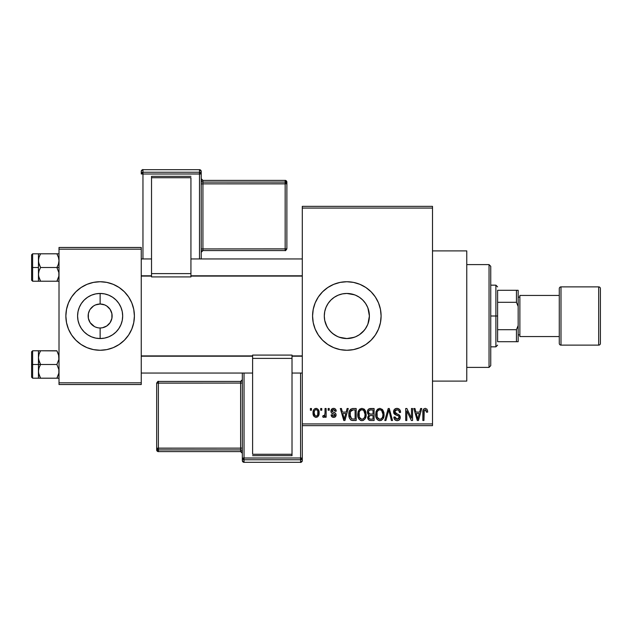 <?xml version="1.0" encoding="UTF-8"?>
<svg xmlns="http://www.w3.org/2000/svg" width="632" height="632" viewBox="0 0 632 632"><rect width="100%" height="100%" fill="white"/><g stroke="black" fill="none" stroke-linecap="round" stroke-linejoin="round"><path stroke-width="0.95" d="M354.26 337.291L346.842 338.547L342.37 338.096L346.842 338.547A22.547 22.547 0 0 1 324.295 316A22.547 22.547 0 0 1 346.842 293.453L342.386 293.896L338.144 295.199L334.273 297.285L330.892 300.058L334.312 297.253L338.207 295.168L342.441 293.888L346.842 293.453L354.544 294.812M329.43 330.331L332.527 333.42L337.061 336.319M326.926 326.578L324.73 320.424L324.295 315.992L324.737 320.44L326.033 324.69L328.111 328.553M328.616 302.728L326.965 305.351M313.235 322.699A34.262 34.262 0 0 0 346.842 350.262A34.262 34.262 0 0 1 312.571 316A34.262 34.262 0 0 1 346.842 281.738A34.262 34.262 0 0 0 313.235 309.301M315.178 302.886L313.235 309.317A34.262 34.262 0 0 0 313.227 322.668L312.571 316L313.235 309.317L315.178 302.886L318.346 296.961L322.612 291.771L327.803 287.513L333.728 284.345L340.15 282.393L346.842 281.738L353.525 282.393L359.948 284.345L365.873 287.513L371.071 291.771L375.329 296.961L378.497 302.886L380.448 309.317L381.104 316L380.448 322.683L378.497 329.114L375.329 335.039L371.071 340.229L365.873 344.487L359.948 347.655L353.525 349.607L346.842 350.262L340.15 349.607L333.728 347.655L327.803 344.487L322.612 340.229L318.346 335.039L315.178 329.114L313.235 322.683M331.081 412.175L331.105 410.105L332.519 408.541L334.383 408.462L335.663 409.394L336.248 411.163L335.158 411.321L334.699 410.097L333.68 409.615L332.464 409.947L332.045 410.958L332.377 411.795L335.071 412.925L335.9 413.897L336.058 415.398L335.252 416.883L333.633 417.397L331.824 416.709L331.105 414.9L332.195 414.742L332.59 415.761L333.593 416.148L334.549 415.927L335 415.082L334.51 414.276L331.587 413.036M432.501 381.104L466.764 381.104L466.764 250.896L432.501 250.896L466.764 250.896L466.764 381.104L432.501 381.104M99.137 327.953L100.133 327.992A11.992 11.992 0 0 1 88.14 316A11.992 11.992 0 0 1 100.133 304.008A11.992 11.992 0 0 0 88.14 316A11.992 11.992 0 0 0 100.133 327.992L102.471 327.763L100.133 327.992L100.133 338.547A22.547 22.547 0 0 1 77.586 316A22.547 22.547 0 0 1 100.133 293.453L100.133 304.008L104.722 304.916L106.792 306.03L110.102 309.34L111.896 313.662L111.896 318.338L110.102 322.66L106.792 325.97L102.471 327.763L104.722 327.084M96.593 327.463L98.434 327.874M94.452 326.562L90.155 322.66L88.369 318.338L88.369 313.662L89.626 310.209M92.509 325.259L93.465 325.97M90.85 323.6L91.648 324.477M89.626 321.791L90.155 322.66M97.794 304.237L95.543 304.916L100.133 304.008L97.794 304.237M100.109 281.738A34.262 34.262 0 0 0 81.109 287.497M75.887 291.779A34.262 34.262 0 0 0 68.477 302.878L71.637 296.961L75.903 291.771L81.094 287.513A34.262 34.262 0 0 0 75.911 291.763M68.469 302.894A34.262 34.262 0 0 0 68.469 329.106M75.911 340.237A34.262 34.262 0 0 0 81.078 344.48L75.903 340.229L71.637 335.039L68.477 329.114A34.262 34.262 0 0 0 75.887 340.221M81.109 344.503A34.262 34.262 0 0 0 100.109 350.262M81.094 287.513L87.019 284.345L93.449 282.393L100.133 281.738A34.262 34.262 0 0 1 134.395 316A34.262 34.262 0 0 1 100.133 350.262A34.262 34.262 0 0 1 65.862 316A34.262 34.262 0 0 1 100.133 281.738L106.816 282.393L113.246 284.345L119.164 287.513L124.362 291.771L128.62 296.961L131.788 302.886L133.739 309.317L134.395 316L133.739 322.683L131.788 329.114L128.62 335.039L124.362 340.229L119.164 344.487L113.246 347.655L106.816 349.607L100.133 350.262L93.449 349.607L87.019 347.655L81.094 344.487M302.293 208.062L302.293 423.938L432.501 423.938L432.501 208.062L302.293 208.062L302.293 206.348L432.501 206.348L432.501 208.062L432.501 206.348L302.293 206.348L302.293 425.652L432.501 425.652L432.501 208.062L302.293 208.062M320.669 410.231L320.669 408.517L321.759 408.517L321.759 410.231L320.669 410.231L321.759 410.231L321.759 408.517L320.669 408.517L320.669 410.231M325.03 413.036L325.03 408.517L326.12 408.517L326.12 417.238L325.03 417.238L325.03 415.848L324.003 417.349L322.699 416.923L323.007 415.682L324.666 415.256L325.03 413.036L324.832 414.821L323.797 415.832L323.007 415.682L322.699 416.923L323.734 417.397L325.03 415.848L325.03 417.238L326.12 417.238L326.12 408.517L325.03 408.517L325.03 413.036M328.15 410.231L328.15 408.517L329.24 408.517L329.24 410.231L328.15 410.231L329.24 410.231L329.24 408.517L328.15 408.517L328.15 410.231M346.154 412.096L347.094 408.517L348.24 408.517L344.922 420.509L343.776 420.509L340.3 408.517L341.438 408.517L342.386 412.096L346.154 412.096L342.386 412.096L341.438 408.517L340.3 408.517L343.776 420.509L344.922 420.509L348.24 408.517L347.094 408.517L346.154 412.096M361.946 408.359L364.498 409.481L365.912 412.222L365.975 416.464L365.027 418.913L363.408 420.351L361.425 420.628L359.355 419.522L358.154 417.428L357.752 413.936L358.305 411.187L359.758 409.125L361.946 408.359L358.826 410.192L357.744 414.497C357.554 417.823 358.952 419.877 361.938 420.667C364.988 419.861 366.386 417.752 366.149 414.355L365.075 410.239L361.946 408.359M379.856 408.359L382.407 409.481L383.822 412.222L384.027 415.414L382.945 418.913L381.317 420.351L379.334 420.628L377.264 419.522L376.072 417.428L375.653 414.497L376.214 411.187L377.667 409.125L379.856 408.359L376.735 410.192L375.653 414.497C375.463 417.823 376.862 419.877 379.848 420.667C382.897 419.861 384.303 417.752 384.066 414.355L382.984 410.239L379.856 408.359M425.312 408.359L427.027 409.204L427.674 412.096L426.584 412.254L425.826 409.907L424.254 410.31L423.938 420.509L422.848 420.509L423.029 410.381L423.788 408.92L425.312 408.359C423.401 408.849 422.579 410.184 422.848 412.364L422.848 420.509L423.938 420.509L424.088 410.666L425.265 409.765L426.584 412.254L427.674 412.096L427.027 409.204L425.312 408.359M419.672 412.096L420.612 408.517L421.757 408.517L418.439 420.509L417.294 420.509L413.81 408.517L414.955 408.517L415.896 412.096L419.672 412.096L415.896 412.096L414.955 408.517L413.81 408.517L417.294 420.509L418.439 420.509L421.757 408.517L420.612 408.517L419.672 412.096M411.472 418.115L411.472 408.517L412.562 408.517L412.562 420.509L411.4 420.509L406.803 410.895L406.803 420.509L405.712 420.509L405.712 408.517L406.882 408.517L411.472 418.115L406.882 408.517L405.712 408.517L405.712 420.509L406.803 420.509L406.803 410.895L411.4 420.509L412.562 420.509L412.562 408.517L411.472 408.517L411.472 418.115M393.562 411.835L394.487 409.331L396.959 408.359L399.653 409.56L400.554 412.024L399.479 412.562L398.776 410.579L397.133 409.773L395.632 410.042L394.731 411.179L395.158 413.138L399.021 414.782L400.08 416.204L400.072 418.629L398.966 420.146L396.817 420.651L394.724 419.624L393.878 417.081L394.968 416.923L395.695 418.787L397.323 419.261L398.752 418.605L399.155 417.017L398.452 415.817L394.494 414.205L393.562 411.835L395.221 414.695L398.824 416.117L399.171 417.341L397.125 419.261L394.968 416.923L393.878 417.081C393.949 419.261 395.04 420.454 397.157 420.667C399.148 420.501 400.182 419.403 400.261 417.381C400.151 415.572 399.187 414.474 397.37 414.086L394.652 411.819L396.864 409.765C398.516 409.931 399.392 410.863 399.479 412.562L400.57 412.412C400.522 409.963 399.321 408.612 396.959 408.359C394.818 408.509 393.689 409.67 393.562 411.835M384.793 420.509L388.214 408.517L389.28 408.517L392.512 420.509L391.382 420.509L388.814 409.915L385.931 420.509L384.793 420.509L385.931 420.509L388.814 409.915L391.382 420.509L392.512 420.509L389.28 408.517L388.214 408.517L384.793 420.509M367.397 412.04L367.84 410.026L369.025 408.817L374.097 408.517L374.097 420.509L370.107 420.478L368.511 419.711L367.729 417.136L368.891 414.979L367.713 413.739L367.397 412.04L368.891 414.979L367.706 417.491C367.808 419.427 368.804 420.43 370.708 420.509L374.097 420.509L374.097 408.517L370.715 408.517C368.527 408.612 367.421 409.781 367.397 412.04M348.864 414.576L349.314 411.361L350.562 409.283L352.466 408.541L356.187 408.517L356.187 420.509L352.253 420.47L350.681 419.885L349.338 417.839L348.864 414.576C348.651 417.049 349.496 418.953 351.408 420.288L356.187 420.509L356.187 408.517L352.988 408.517C349.954 409.149 348.58 411.163 348.864 414.576L348.872 414.995M313.038 412.965L313.614 409.955L314.839 408.659L316.829 408.462L318.512 409.923L318.994 414.394L317.517 416.97L315.7 417.373L314.096 416.48L313.038 412.965C312.887 415.382 313.899 416.859 316.079 417.397C318.291 416.844 319.302 415.335 319.113 412.878C319.294 410.421 318.283 408.92 316.079 408.359C313.843 408.928 312.832 410.468 313.038 412.965M310.391 410.231L310.391 408.517L311.481 408.517L311.481 410.231L310.391 410.231L311.481 410.231L311.481 408.517L310.391 408.517L310.391 410.231M59.013 247.468L141.252 247.468L141.252 249.182L59.013 249.182L59.013 382.818L141.252 382.818L141.252 247.468L59.013 247.468L59.013 249.182L59.013 247.468M66.526 322.683L68.477 329.114L66.526 322.683L65.862 316L66.526 309.317L68.477 302.886M59.013 384.533L141.252 384.533L141.252 249.182L59.013 249.182L59.013 384.533L59.013 382.818L141.252 382.818L141.252 384.533L59.013 384.533M100.148 350.262A34.262 34.262 0 0 0 119.148 344.503M119.187 344.48A34.262 34.262 0 0 0 124.346 340.237M124.37 340.221A34.262 34.262 0 0 0 124.37 291.779M124.346 291.763A34.262 34.262 0 0 0 119.187 287.521M119.148 287.497A34.262 34.262 0 0 0 100.148 281.738M133.739 309.317L131.788 302.886M101.12 304.047L100.133 304.008L100.133 293.453L104.525 293.888L108.759 295.168L112.654 297.253L116.075 300.058L118.879 303.471L120.957 307.373L122.245 311.6L122.679 316L122.245 320.4L120.957 324.627L118.879 328.529L116.075 331.942L112.654 334.747L108.759 336.832L104.525 338.112L100.133 338.547L95.732 338.112L91.506 336.832L87.603 334.747L84.19 331.942L81.386 328.529L79.3 324.627L78.02 320.4L77.586 316L78.02 311.6L79.3 307.373L81.386 303.471L84.19 300.058L87.603 297.253L91.506 295.168L95.732 293.888L100.133 293.453A22.547 22.547 0 0 1 122.679 316A22.547 22.547 0 0 1 100.133 338.547L100.133 327.992A11.992 11.992 0 0 0 112.125 316A11.992 11.992 0 0 0 100.133 304.008A11.992 11.992 0 0 1 112.125 316A11.992 11.992 0 0 1 100.133 327.992L98.568 327.889M103.664 304.537L101.823 304.126M105.813 305.438L104.722 304.916M107.756 306.741L106.792 306.03M109.407 308.4L108.609 307.523M110.632 310.209L110.102 309.34M110.102 322.66L110.632 321.791M90.155 309.34L93.465 306.03L95.543 304.916M97.794 327.763L95.543 327.084M302.293 425.652L302.293 423.938L432.501 423.938L432.501 425.652L302.293 425.652L302.293 458.042A1.714 1.714 180 0 1 300.579 459.756L300.579 462.3L244.047 462.3L244.047 459.756L300.579 459.756L300.579 462.3L244.047 462.3L242.333 460.586A1.714 1.714 -0 0 0 244.047 462.3L244.047 459.756A1.714 1.714 180 0 1 242.333 458.042L242.333 460.586L242.333 458.042L300.579 457.987L300.579 373.054L300.579 457.987L244.047 457.987L244.047 373.054L244.047 457.987L242.333 458.042L244.047 459.756L244.047 457.987L244.047 459.756L300.579 459.756L300.579 457.987L300.579 459.756L302.293 458.042L300.579 457.987L302.293 458.042L302.293 425.652M356.732 336.256L355.5 336.817M359.813 334.439L359.387 334.731M367.658 324.658L365.185 329.106M367.642 324.698L366.552 326.934M367.935 308.053L369.388 316.016L367.935 323.955M368.946 320.424L369.388 316.016L368.954 320.4L367.666 324.627L365.588 328.529L362.784 331.942L359.363 334.747L355.468 336.832L351.234 338.112L346.842 338.547L339.242 337.227M362.563 299.845L365.588 303.471L367.666 307.373L368.954 311.6L369.388 316L368.946 311.584M366.678 305.296L367.658 307.334M365.099 302.775L365.572 303.447M355.524 295.191L356.472 295.61M355.492 295.183L359.395 297.269L362.76 300.034L359.363 297.253L355.468 295.168L351.234 293.888L346.842 293.453A22.547 22.547 0 0 1 369.388 316A22.547 22.547 0 0 1 346.842 338.547L351.281 338.104L355.54 336.801L359.403 334.723L364.245 330.331M351.258 293.888L346.842 293.453L342.418 293.896M337.093 295.665L338.183 295.183M339.25 294.765L342.37 293.904M334.273 297.285L333.838 297.577M330.994 332.037L328.095 328.529L326.009 324.627L324.722 320.4L324.295 316L324.737 311.537L326.017 307.342M328.601 329.256L328.134 328.585M342.441 338.112L338.144 336.801M346.842 350.262A34.262 34.262 0 0 0 375.337 296.977A34.262 34.262 0 0 0 346.842 281.738A34.262 34.262 0 0 1 381.104 316A34.262 34.262 0 0 1 346.842 350.262M371.071 340.229L372.114 339.139M378.497 302.886L378.047 301.859M375.329 296.961L374.689 296.037M338.207 336.832L334.312 334.747L330.899 331.942M324.295 316L324.722 311.6L326.009 307.373L328.095 303.471L330.899 300.058M364.237 301.662L362.76 300.034M368.938 311.552L367.634 307.294L365.549 303.423M427.643 411.345L427.548 410.603M418.281 416.986L417.784 419.261L416.267 413.502L419.3 413.502L418.281 416.986L419.3 413.502L416.267 413.502L417.167 416.796M417.886 418.684L418.131 417.554M400.356 410.903L400.024 410.097M393.649 412.704L393.957 413.526M395.221 414.695L396.39 415.113M396.533 415.153L397.109 415.319M399.14 417.736L398.279 419.008M393.933 417.76L394.084 418.423M394.724 419.624L395.229 420.083M399.44 419.727L399.811 419.214M400.222 416.78L400.08 416.204M397.654 414.173L395.553 413.423M388.34 411.811L388.585 410.863M388.814 409.915L389.02 410.863M384.003 413.281L383.822 412.222M376.214 411.187L375.882 412.262M375.661 415.019L375.692 415.54M375.843 416.567L376.854 419.016M376.166 417.705L376.538 418.51M377.541 419.782L378.829 420.509M380.891 420.509L381.293 420.359M379.619 419.253L377.201 417.246L376.743 414.537C376.546 411.977 377.588 410.389 379.864 409.765C382.084 410.342 383.118 411.867 382.976 414.331C383.221 416.978 382.178 418.621 379.84 419.261L380.045 419.253M377.897 418.368L379.405 419.221M377.296 417.452L377.62 418.029M379.469 409.789L378.062 410.492L377.051 412.175L377.201 417.246M381.309 410.215L379.666 409.773M381.688 418.518L382.692 416.764L382.976 414.331L381.61 410.452M370.715 408.517L370.028 408.556M368.511 419.711L369.515 420.351M368.535 411.432L369.562 410.065L373.006 409.915L373.006 414.126L370.85 414.126C369.365 414.189 368.575 413.494 368.488 412.024L369.507 413.921L373.006 414.126L373.006 409.915L369.839 409.986M369.064 410.389L368.717 410.871M370.463 419.087L371.103 419.103C369.68 419.269 368.906 418.661 368.796 417.294L369.815 415.643L373.006 415.524L373.006 419.103L371.103 419.103L373.006 419.103L373.006 415.524L370.091 415.572L369.017 416.283M368.796 417.294L369.135 418.518L370.249 419.071M365.572 411.195L365.343 410.705M364.498 409.481L363.763 408.872M358.305 411.187L357.973 412.262M357.752 413.936L357.744 414.497M357.752 415.019L357.783 415.54M357.933 416.567L358.944 419.016M358.257 417.705L358.628 418.51M360.438 420.32L360.919 420.509M362.981 420.509L363.376 420.359M365.304 418.463L365.975 416.464M361.709 419.253L359.292 417.246L358.834 414.537C358.636 411.977 359.671 410.389 361.954 409.765C364.174 410.342 365.209 411.867 365.059 414.331C365.312 416.978 364.269 418.621 361.931 419.261L362.136 419.253M359.987 418.368L361.496 419.221M359.379 417.452L359.703 418.029M361.559 409.789L360.153 410.492L359.134 412.175L359.292 417.246M363.4 410.215L361.757 409.773M363.779 418.518L364.783 416.764L365.059 414.331L363.7 410.452M349.654 410.531L349.227 411.637M348.967 416.227L349.338 417.839M352.253 420.47L353.13 420.509M350.152 416.638L350.389 411.661L353.13 409.915L355.097 409.915L355.097 419.103L351.605 418.866L349.954 414.592L350.144 416.622L351.605 418.866L355.097 419.103L355.097 409.915L352.909 409.923M350.784 410.879L351.424 410.279L350.468 411.456L349.978 413.849M344.772 416.986L344.266 419.261L342.749 413.502L345.791 413.502L344.772 416.986L345.791 413.502L342.749 413.502L343.982 418.021M344.487 418.115L344.622 417.554M336.248 411.163C336.113 409.457 335.221 408.517 333.585 408.359C331.887 408.501 331.002 409.441 330.955 411.179C331.018 412.696 331.832 413.597 333.404 413.865L335 415.082L333.593 416.148L332.195 414.742L331.105 414.9C331.247 416.464 332.084 417.302 333.633 417.397C335.189 417.302 336.011 416.472 336.09 414.908C335.9 413.399 335 412.506 333.396 412.23L332.045 410.958L333.514 409.607L335.158 411.321L336.248 411.163M336.011 410.113L335.663 409.394M335.505 409.173L334.644 408.548M331.998 413.32L332.456 413.526M334.044 414.086L334.51 414.276M334.368 412.585L333.886 412.404M313.298 410.776L313.156 411.424M313.164 414.458L313.393 415.287M318.52 415.84L318.765 415.279M318.899 414.845L318.994 414.394M315.534 409.702L314.475 410.824L314.128 412.878C313.97 411.203 314.61 410.113 316.047 409.607C317.533 410.081 318.188 411.171 318.022 412.878C318.188 414.56 317.548 415.651 316.111 416.148C314.625 415.674 313.962 414.584 314.128 412.878L315.123 415.801L316.624 416.053L317.683 414.94L317.849 411.298L317.035 409.955L315.787 409.631M417.333 417.404L417.499 418.021M380.251 419.237L381.38 418.779M362.341 419.237L363.463 418.779M352.688 409.931L351.424 410.279M344.266 419.261L344.369 418.684M489.042 264.603L490.748 266.317L490.748 365.683L489.042 367.397L466.764 367.397L489.042 367.397L489.042 264.603L466.764 264.603L489.042 264.603L489.042 367.397L490.748 365.683L490.748 266.317L489.042 264.603M38.607 359.434L38.449 364.482L40.574 364.482L39.05 361.172L38.449 357.633L39.042 354.11L40.574 350.776L56.888 350.776L58.855 355.832L58.863 359.403L56.888 364.482L40.574 364.482L38.607 359.434M38.449 367.16L38.449 364.482L31.6 364.482L31.6 377.162L31.6 351.811L31.6 364.482L32.627 364.482L32.627 350.776L32.627 364.482L38.449 364.482L38.449 357.633L38.449 371.34L39.042 367.816L40.574 364.482L56.888 364.482L58.855 369.538L58.863 373.117L56.888 378.197L40.574 378.197L39.05 374.879L38.449 371.34L38.449 378.197L59.013 378.197L56.888 378.197L58.855 373.141M38.805 374.049L40.574 378.197L38.607 373.141L38.449 361.812M58.586 354.639L58.863 359.403L56.888 364.482L58.855 369.538L58.871 373.054M56.959 350.894L40.574 350.776L39.042 354.102L40.574 350.776L38.449 350.776L40.574 350.776L38.449 350.776L38.449 357.633L39.05 354.102M38.607 355.832L38.813 354.892M38.449 359.237L38.449 356.867M38.449 372.098L38.449 369.728M32.627 364.482L32.627 378.189L32.627 364.482M39.042 374.863L40.574 378.197L39.042 378.197M38.449 371.34L39.042 367.816L40.574 364.482L38.449 364.482L38.449 378.197M38.607 350.776L39.042 350.776L38.449 350.776L38.449 357.633M40.574 350.776L39.05 354.086L40.574 350.776M58.586 374.334L56.888 378.197L58.421 378.197M56.888 350.776L58.413 354.086L56.888 350.776M302.293 356.195L292.016 356.195L302.293 356.195M252.61 356.195L141.252 356.195L252.61 356.195M141.252 275.805L151.53 275.805L141.252 275.805M190.935 275.805L302.293 275.805L190.935 275.805M497.605 290.301L497.605 302.293L497.605 290.301L516.447 290.301L497.605 290.301M497.605 316L497.605 302.293L497.605 329.707L497.605 316L495.891 316L497.605 316M490.748 285.158L495.891 285.158L495.891 316L495.891 285.158L497.605 286.873M490.748 316L495.891 316L490.748 316M497.605 341.699L497.605 329.707L497.605 341.699L518.161 341.699L518.161 325.535L516.447 329.707L497.605 329.707L516.447 329.707L516.447 341.699L516.447 329.707L518.161 325.535L518.161 341.699L497.605 341.699M490.748 346.842L495.891 346.842L495.891 316L495.891 346.842L497.605 345.127M518.161 290.301L516.447 290.301L516.447 302.293L518.161 306.465L518.161 325.535L518.161 290.301L518.161 306.465L516.447 302.293L516.447 290.301L518.161 290.301M497.605 302.293L516.447 302.293L497.605 302.293M598.686 286.873L598.686 345.127A1.714 1.714 0 0 0 600.4 343.413L600.4 288.587A1.714 1.714 0 0 0 598.686 286.873L560.995 286.873A1.714 1.714 0 0 0 559.281 288.587L559.281 343.413A1.714 1.714 0 0 0 560.995 345.127L560.995 286.873L560.995 345.127L598.686 345.127L598.686 286.873A1.714 1.714 0 0 1 600.4 288.587L600.4 343.413A1.714 1.714 0 0 1 598.686 345.127L560.995 345.127A1.714 1.714 0 0 1 559.281 343.413L559.281 288.587A1.714 1.714 0 0 1 560.995 286.873L598.686 286.873M519.875 297.151L518.161 297.151L519.875 297.151M518.161 334.849L519.875 334.849L518.161 334.849M559.281 295.444L519.875 295.444L519.875 336.556L559.281 336.556L519.875 336.556L519.875 295.444L559.281 295.444M59.013 253.803L56.888 253.803L58.413 257.121L59.013 260.661L58.421 264.184L56.888 267.518L59.013 267.518L56.888 267.518L58.855 272.566L58.863 276.144L56.888 281.224L58.421 277.898L56.888 281.224L40.574 281.224L38.607 276.168L38.449 267.518L31.6 267.518L31.6 280.189L31.6 254.838L31.6 267.518L32.627 267.518L32.627 281.224L32.627 267.518L38.449 267.518L38.449 274.367L39.042 270.852L40.574 267.518L39.05 264.2L38.449 260.661L39.042 257.137L40.574 253.803L39.042 257.129L40.574 253.803L38.449 253.803L39.042 253.803L38.449 253.803L38.449 281.224L58.855 281.224L56.888 281.224L58.855 276.168M38.805 277.085L39.05 277.898M58.421 253.803L56.888 253.803L58.586 257.666L56.888 253.803L40.574 253.803L56.888 253.803L58.413 257.121L59.013 260.661L58.421 264.184L56.888 267.518L40.574 267.518L56.888 267.518L58.855 272.566L58.871 276.081M38.813 257.927L39.05 257.129M59.013 281.224L58.421 281.224L59.013 281.224M38.449 275.133L38.449 272.763M38.449 262.272L38.449 259.902M38.449 253.811L32.627 253.811L32.627 267.518L32.627 253.811L31.6 254.838M40.503 281.106L39.05 277.914L38.449 274.367L39.042 270.852L40.574 267.518L38.607 262.462L38.607 258.859M39.042 253.803L40.574 253.803L38.449 253.803L38.449 260.661M40.574 253.803L39.05 257.121L40.574 253.803M38.607 281.224L40.574 281.224L39.042 277.89M38.449 274.367L38.449 281.224L32.627 281.224L31.6 280.189M58.586 277.361L56.888 281.224L58.855 281.224M38.821 374.112L38.607 373.141M38.86 354.71L39.042 354.11M38.821 277.14L38.607 276.168M38.86 257.738L39.042 257.137M58.586 257.666L58.421 257.137M201.213 258.946L201.213 171.414A1.714 1.714 180 0 0 199.499 169.7L199.499 172.244L142.958 172.244L142.958 169.7L199.499 169.7L201.213 171.414L201.213 173.958L142.958 174.013L142.958 258.946L142.958 174.013L199.499 174.013L199.499 258.946L199.499 174.013L201.213 173.958L199.499 172.244A1.714 1.714 0 0 1 201.213 173.958L201.213 258.946M190.935 176.336L151.53 176.336L151.53 177.726L190.935 177.726L190.935 273.609L190.935 177.726L151.53 177.726L151.53 273.609L151.53 176.336L190.935 176.336M190.935 276.911L190.935 273.609L151.53 273.609L151.53 276.911L190.935 276.911L190.935 273.609L151.53 273.609L151.53 276.911L190.935 276.911M141.252 171.414L141.252 173.958A1.714 1.714 0 0 1 142.958 172.244L142.958 169.7L199.499 169.7L199.499 174.013L199.499 172.244L142.958 172.244L142.958 174.013L142.958 172.244L141.252 173.958L142.958 174.013L141.252 173.958L141.252 171.414A1.714 1.714 0 0 1 142.958 169.7L142.958 169.7A1.714 1.714 180 0 0 141.252 171.414C143.796 167.843 142.532 170.553 142.958 169.7L199.499 169.7C199.127 169.771 200.265 169.092 201.213 171.414M285.158 182.095L202.927 182.095L202.927 180.397L285.158 180.397L285.158 182.095A1.714 1.714 0 0 1 286.873 183.801L286.873 248.866L202.927 248.929L202.927 183.865L285.158 183.865L285.158 250.58L286.873 248.866L286.873 182.111L286.873 183.801L285.158 183.865L285.158 248.929L286.873 248.866C285.885 250.438 285.316 251.007 285.158 250.58L285.158 248.929L202.927 248.929L202.927 250.58L285.158 250.58L202.927 250.58A1.714 1.714 180 0 0 201.213 252.294L202.927 250.58L202.927 248.929L201.213 248.992L202.927 248.929L202.927 183.865L286.873 183.801L285.158 182.095L285.158 183.865L285.158 182.095L202.927 182.095L202.927 183.865L201.213 183.928L202.927 183.865L202.927 182.095A1.714 1.714 0 0 1 201.213 180.381A1.714 1.714 180 0 0 202.927 182.095L202.927 180.397L285.158 180.397L285.158 182.095M286.873 182.111A1.714 1.714 180 0 0 285.158 180.397L286.873 182.111C285.925 179.788 284.787 180.468 285.158 180.397L202.927 180.397A1.714 1.714 0 0 1 201.213 178.706A1.714 1.714 180 0 0 202.927 180.397L201.213 178.682M242.333 373.054L242.333 458.042L242.333 373.054M252.61 455.664L292.016 455.664L292.016 454.274L252.61 454.274L252.61 358.391L252.61 454.274L292.016 454.274L292.016 358.391L292.016 455.664L252.61 455.664M252.61 355.089L252.61 358.391L292.016 358.391L292.016 355.089L252.61 355.089L252.61 358.391L292.016 358.391L292.016 355.089L252.61 355.089M302.293 460.586L302.293 458.042L302.293 460.586A1.714 1.714 180 0 1 300.579 462.3L300.579 462.3A1.714 1.714 -0 0 0 302.293 460.586C299.742 464.157 301.014 461.447 300.579 462.3L244.047 462.3C244.418 462.229 243.28 462.908 242.333 460.586M158.379 449.905L240.618 449.905L240.618 451.603L158.379 451.603L158.379 449.905A1.714 1.714 180 0 1 156.665 448.199L156.665 383.134L240.618 383.071L240.618 448.135L158.379 448.135L158.379 381.42L156.665 383.134L156.665 449.889L156.665 448.199L158.379 448.135L158.379 383.071L156.665 383.134C157.66 381.562 158.229 380.993 158.379 381.42L158.379 383.071L240.618 383.071L240.618 381.42L158.379 381.42L240.618 381.42A1.714 1.714 -0 0 0 242.333 379.706L240.618 381.42L240.618 383.071L242.333 383.008L240.618 383.071L240.618 448.135L156.665 448.199L158.379 449.905L158.379 448.135L158.379 449.905L240.618 449.905L240.618 448.135L242.333 448.072L240.618 448.135L240.618 449.905A1.714 1.714 180 0 1 242.333 451.619A1.714 1.714 -0 0 0 240.618 449.905L240.618 451.603L158.379 451.603L158.379 449.905M156.665 449.889A1.714 1.714 -0 0 0 158.379 451.603L156.665 449.889C157.613 452.212 158.75 451.532 158.379 451.603L240.618 451.603A1.714 1.714 180 0 1 242.333 453.318A1.714 1.714 -0 0 0 240.618 451.603L242.333 453.318M38.449 350.776L32.627 350.776L31.6 351.811M38.449 378.189L32.627 378.189L31.6 377.162M141.252 373.054L252.61 373.054M292.016 373.054L302.293 373.054M141.252 355.919L252.61 355.919M292.016 355.919L302.293 355.919M302.293 258.946L190.935 258.946M151.53 258.946L141.252 258.946M302.293 276.081L190.935 276.081M151.53 276.081L141.252 276.081"/></g></svg>
